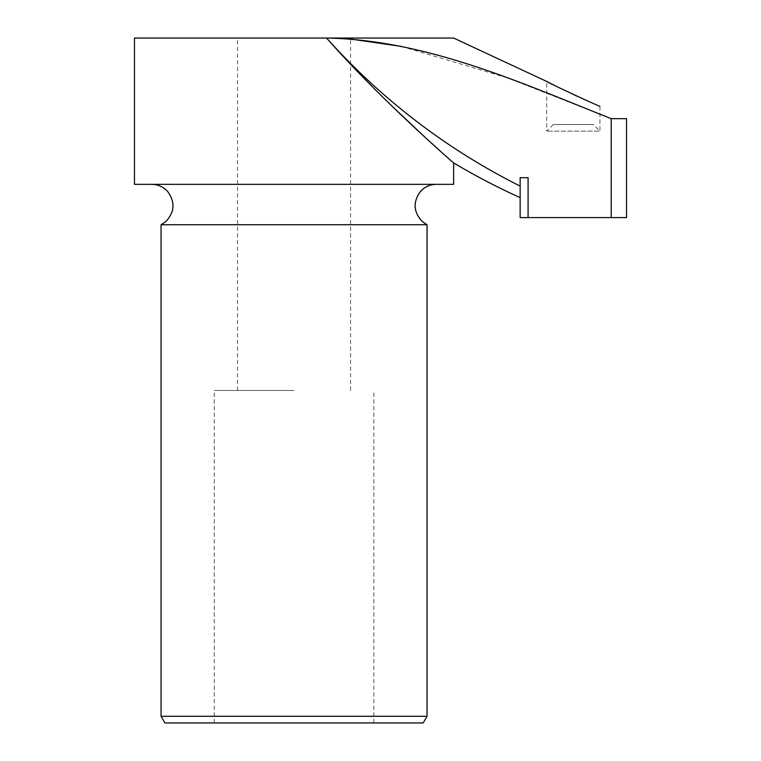 <?xml version="1.0" encoding="UTF-8"?>
<svg xmlns="http://www.w3.org/2000/svg" width="761" height="761" viewBox="0 0 761 761"><rect width="100%" height="100%" fill="white"/><g stroke="black" fill="none" stroke-linecap="round" stroke-linejoin="round"><path stroke-width="0.57" stroke-dasharray="3.81 2.85" d="M134.469 184.343L453.642 184.343M134.469 38.05L453.642 38.05M453.642 162.93L441.18 151.924M390.25 104.447L366.26 80.495M350.574 64.181L326.574 38.05A662.032 649.361 -90 0 0 520.144 186.074L520.144 177.694L528.086 177.694L520.144 177.694L520.144 186.074M294.06 38.05L237.537 38.05L294.06 38.05M401.466 46.431L507.597 77.917L611.216 118.668L626.531 118.668M350.574 39.039L326.574 38.05M554.712 85.498L573.337 94.45M578.113 96.647L583.012 98.873M587.844 101.023L599.934 106.264L599.934 131.139L546.74 131.139L599.934 131.139L593.285 124.49L553.39 124.49L593.285 124.49M164.909 722.95L423.211 722.95M161.066 716.301L427.045 716.301M161.066 224.752L427.045 224.752M294.06 184.343L151.753 184.343L294.06 184.343M528.086 177.694L520.144 177.694L520.144 217.589L528.086 217.589L528.086 177.694M626.531 217.589L528.086 217.589M611.216 118.668L611.216 217.589M294.06 390.479L214.26 390.479L294.06 390.479M553.39 124.49L546.74 131.139L546.74 81.456M350.574 390.479L350.574 38.05M237.537 390.479L237.537 38.05M373.851 722.95L373.851 390.479M214.26 722.95L214.26 390.479"/><path stroke-width="1.14" d="M520.144 197.641A664.952 664.952 0 0 1 453.642 162.93L453.642 184.343L134.469 184.343L134.469 38.05L326.574 38.05C380.823 99.796 452.567 162.112 453.642 162.93C452.529 162.083 380.633 99.605 326.574 38.05L326.574 38.05C426.293 39.962 519.497 82.188 611.216 118.668L611.216 217.589L626.531 217.589L626.531 118.668L611.216 118.668M441.18 151.924L427.159 139.253M426.845 138.978L390.25 104.447M366.26 80.495L350.574 64.181M599.934 106.264C599.944 106.873 546.398 82.017 546.74 81.456L453.642 38.05L326.574 38.05A662.032 649.361 -90 0 0 520.144 186.074L520.144 217.589L611.216 217.589M401.466 46.431L350.574 39.039M546.74 81.456L548.938 82.588M548.976 82.607L554.712 85.498M573.337 94.45L578.113 96.647M583.012 98.873L587.844 101.023M161.066 716.301L427.045 716.301L423.211 722.95L164.909 722.95L161.066 716.301L161.066 224.752L165.812 221.594C174.764 211.967 175.334 201.874 167.506 191.315C163.244 186.768 157.993 184.447 151.753 184.343M427.045 716.301L427.045 224.752L161.066 224.752M520.144 186.074L520.144 177.694L528.086 177.694L528.086 217.589M427.045 224.752L422.298 221.594C413.347 211.967 412.776 201.874 420.605 191.315C424.876 186.768 430.127 184.447 436.357 184.343"/></g></svg>
